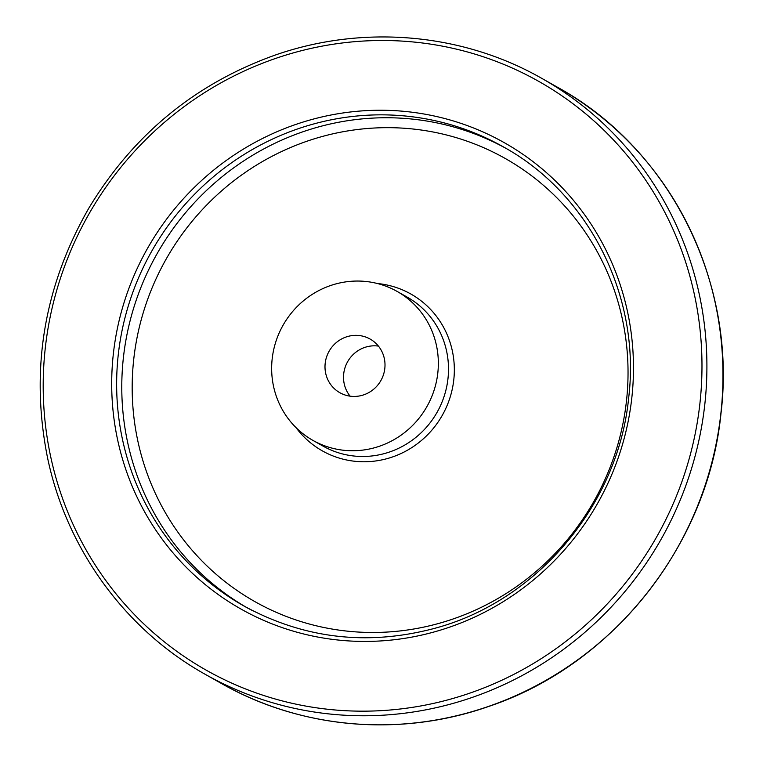 <?xml version="1.0" encoding="UTF-8"?>
<svg xmlns="http://www.w3.org/2000/svg" width="763" height="763" viewBox="0 0 763 763"><rect width="100%" height="100%" fill="white"/><g stroke="black" fill="none" stroke-linecap="round" stroke-linejoin="round"><path stroke-width="1.14" d="M378.41 346.087A30.797 29.747 -60.5 0 0 343.703 373.841A30.797 29.747 -60.5 0 0 350.112 396.169M437.819 372.888A85.551 82.633 119.5 0 1 312.916 440.385A85.551 82.633 119.5 0 1 283.054 325.248A85.551 82.633 119.5 0 1 397.084 291.409A85.551 82.633 119.5 0 1 437.819 372.888M384.819 368.415A30.797 29.747 119.5 0 1 339.85 392.707A30.797 29.747 119.5 0 1 325.181 363.379A30.797 29.747 119.5 0 1 370.15 339.077A30.797 29.747 119.5 0 1 384.819 368.415M397.084 291.409L407.232 297.141A85.551 82.633 119.5 0 1 447.976 378.62A85.551 82.633 119.5 0 1 323.064 446.117L312.916 440.385M377.408 283.521A90.053 86.982 119.5 0 1 453.785 379.812A90.053 86.982 119.5 0 1 389.302 458A90.053 86.982 119.5 0 1 296.006 427.595M626.48 400.88A254.489 245.8 119.5 0 1 232.877 587.529A254.489 245.8 119.5 0 1 280.975 151.827A254.489 245.8 119.5 0 1 626.48 400.88M246.392 607.358A263.674 254.67 119.5 0 1 156.93 253.984A263.674 254.67 119.5 0 1 505.783 148.26M253.049 610.886A263.674 254.67 119.5 0 1 243.817 605.927A263.674 254.67 119.5 0 1 151.789 251.084A263.674 254.67 119.5 0 1 503.227 146.801C589.541 194.183 640.977 297.026 628.674 397.8C618.335 504.753 536.694 601.53 434.042 628.502C367.013 646.118 303.598 638.593 243.817 605.927M631.831 397.723A267.775 258.638 119.5 0 1 217.665 594.129A267.775 258.638 119.5 0 1 268.28 135.661A267.775 258.638 119.5 0 1 631.831 397.723M699.909 403.474A338.104 326.564 119.5 0 1 176.978 651.449A338.104 326.564 119.5 0 1 240.889 72.59A338.104 326.564 119.5 0 1 699.909 403.474M704.812 404.333A342.206 330.532 119.5 0 1 205.18 674.301C125.084 629.57 66.343 548.692 47.411 457.132C30.081 369.559 43.949 286.459 89.004 207.86C133.477 134.412 195.557 83.482 275.243 55.06C363.236 24.359 462.454 33.038 541.864 78.417A342.206 330.532 119.5 0 1 704.812 404.333M541.864 78.417L557.915 87.487A342.206 330.532 119.5 0 1 720.873 413.403A342.206 330.532 119.5 0 1 221.232 683.371L205.18 674.301M221.232 683.371C300.889 728.894 400.48 737.478 488.673 706.452C612.727 665.098 708.016 544.906 720.978 413.517C736.944 282.739 670.143 149.1 557.915 87.487"/></g></svg>
